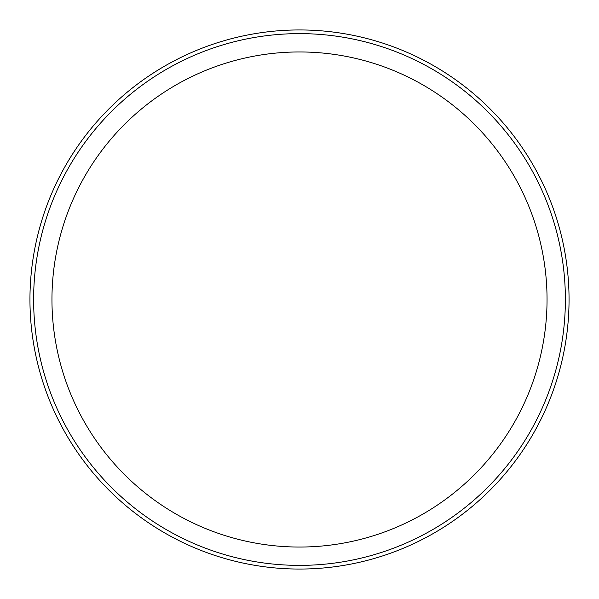 <?xml version="1.0" encoding="UTF-8"?>
<svg xmlns="http://www.w3.org/2000/svg" width="599" height="599" viewBox="0 0 599 599"><rect width="100%" height="100%" fill="white"/><g stroke="black" fill="none" stroke-linecap="round" stroke-linejoin="round"><path stroke-width="0.9" d="M299.5 33.619A265.881 265.881 0 0 1 565.381 299.5A265.881 265.881 0 0 1 299.5 565.381A265.881 265.881 0 0 1 33.619 299.5A265.881 265.881 0 0 1 299.5 33.619A265.881 265.881 0 0 0 33.619 299.5A265.881 265.881 0 0 0 299.5 565.381M299.5 569.05A269.55 269.55 0 0 0 569.05 299.5A269.55 269.55 0 0 0 299.5 29.95A269.55 269.55 0 0 0 29.95 299.5A269.55 269.55 0 0 0 299.5 569.05M299.5 547.044A247.544 247.544 0 0 0 547.044 299.5A247.544 247.544 0 0 0 299.5 51.956A247.544 247.544 0 0 0 51.956 299.5A247.544 247.544 0 0 0 299.5 547.044"/></g></svg>
